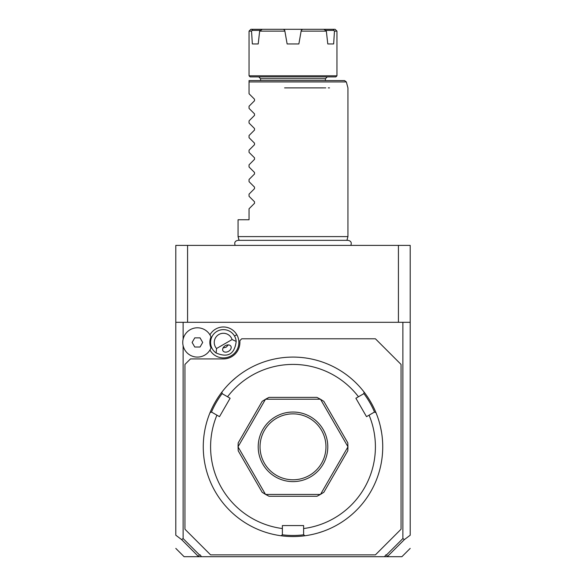 <?xml version="1.0" encoding="UTF-8"?>
<svg xmlns="http://www.w3.org/2000/svg" width="586" height="586" viewBox="0 0 586 586"><rect width="100%" height="100%" fill="white"/><g stroke="black" fill="none" stroke-linecap="round" stroke-linejoin="round"><path stroke-width="0.88" d="M181.616 539.596L183.125 538.556L199.438 554.869L200.163 554.869L201.445 556.7L198.639 556.7L181.616 539.596L175.8 535.216L175.8 245.388L410.2 245.388L410.2 535.216L404.384 539.596L402.875 538.556L402.875 322.3L410.2 322.3M372.996 245.388L370.806 245.388M369.312 245.388L367.825 245.388L369.312 245.388M175.8 322.3L402.875 322.3M402.875 538.556L386.562 554.869L385.837 554.869L384.555 556.7L201.445 556.7M183.125 538.556L183.125 345.696M183.125 339.191L183.125 322.3M209.942 350.032A15.463 15.463 0 0 0 231.14 355.834A15.463 15.463 0 0 0 223.332 326.981A15.463 15.463 0 0 0 209.942 334.855M386.562 554.869L387.361 556.7L384.555 556.7M387.361 556.7L401.893 556.7L387.361 556.7M198.639 556.7L184.107 556.7L198.639 556.7M198.398 556.378L199.438 554.869M387.602 556.378L404.384 539.596M184.956 529.231L210.594 554.869L375.406 554.869L401.044 529.231L401.044 364.419L375.406 338.781L241.725 338.781L239.894 340.613L239.894 342.444A16.481 16.481 0 0 1 223.413 358.925L190.45 358.925L184.956 364.419L184.956 529.231M314.814 533.861L316.03 533.553M318.308 532.916L323.018 531.385M321.648 531.861L321.26 531.993M303.621 528.543L303.621 534.681L304.867 535.765A89.731 89.731 0 0 1 281.134 535.765L282.379 534.681L282.379 525.569L303.621 525.569L303.621 528.543A82.406 82.406 0 0 0 369.085 415.166L374.395 412.097L375.963 412.632A89.731 89.731 0 0 0 221.904 392.078L222.226 393.697L230.115 398.253L219.494 416.653L216.915 415.166A82.406 82.406 0 0 0 282.379 528.543M357.035 383.969L356.185 383.112M356.156 383.083L355.409 382.35M351.461 378.754L349.82 377.377M357.05 383.977L357.467 384.416M381.552 432.343L380.351 426.278M379.933 424.594L379.779 424M379.618 423.392L379.457 422.792M304.867 535.765A89.731 89.731 0 0 0 375.963 412.632M282.24 534.798A88.633 88.633 0 0 0 303.76 534.798M216.915 415.166L211.605 412.097L210.037 412.632A89.731 89.731 0 0 0 281.134 535.765M206.543 422.792L206.228 423.964M206.221 424L205.957 425.011M204.814 430.234L204.448 432.343M206.55 422.777L206.712 422.198M210.037 412.632A89.731 89.731 0 0 1 221.904 392.078M236.18 377.377L231.536 381.449M230.283 382.651L229.844 383.083M229.397 383.53L228.965 383.969M211.429 412.156A88.633 88.633 0 0 1 222.189 393.514M369.085 415.166L366.506 416.653L355.885 398.253L358.464 396.766A82.406 82.406 0 0 0 227.536 396.766M358.464 396.766L363.774 393.697L364.096 392.078M316.945 496.269L269.055 496.269L265.59 494.438L320.41 494.438L316.945 496.269A54.938 54.938 0 0 0 320.41 494.438A54.938 54.938 0 0 0 320.527 494.364L347.938 446.898A54.938 54.938 0 0 0 347.938 446.752L320.527 399.286A54.938 54.938 0 0 0 320.41 399.213L265.59 399.213L269.055 397.381A54.938 54.938 0 0 0 265.59 399.213A54.938 54.938 0 0 0 265.473 399.286L238.062 446.752L238.209 442.84A54.938 54.938 0 0 0 238.062 446.898L265.473 494.364L262.154 492.284L238.209 450.81L238.062 446.898M347.791 450.81A54.938 54.938 0 0 0 347.938 446.898L347.791 450.81L323.846 492.284L320.527 494.364M363.811 393.514A88.633 88.633 0 0 1 374.571 412.156M265.473 399.286L262.154 401.366L238.209 442.84M320.41 399.213L316.945 397.381L269.055 397.381M320.527 399.286L323.846 401.366L347.791 442.84L347.938 446.752M293 412.031A34.794 34.794 0 0 1 327.794 446.825A34.794 34.794 0 0 1 293 481.619A34.794 34.794 0 0 1 258.206 446.825A34.794 34.794 0 0 1 293 412.031M293 413.863A32.962 32.962 0 0 1 325.963 446.825A32.962 32.962 0 0 1 293 479.788A32.962 32.962 0 0 1 260.038 446.825A32.962 32.962 0 0 1 293 413.863M210.52 348.985L211.004 347.908A13.559 13.559 0 0 1 211.004 336.979L210.887 336.701M210.879 348.201L211.004 347.908A14.65 14.65 0 0 1 188.531 354.098A14.65 14.65 0 0 1 188.531 330.79A14.65 14.65 0 0 1 211.004 336.979M216.556 348.516L216.131 352.992A12.819 12.819 0 0 1 217.003 331.339A12.819 12.819 0 0 1 236.187 341.411L232.1 339.543A9.156 9.156 0 0 0 218.834 334.511A9.156 9.156 0 0 0 216.556 348.516L232.1 339.543M216.131 352.992C227.947 358.017 234.634 354.156 236.187 341.411M228.54 351.322A4.578 3.238 150 0 0 230.884 346.223A4.578 3.238 150 0 0 225.302 345.711A4.578 3.238 150 0 0 222.951 350.802A4.578 3.238 150 0 0 228.54 351.322M223.083 347.93L226.159 347.205L228.328 344.898M194.764 347.022L200.053 347.022L202.697 342.444L200.053 337.866L194.764 337.866L192.12 342.444L194.764 347.022M398.421 322.3L398.421 245.388M187.579 322.3L187.579 245.388M239.066 240.333L238.062 236.598L347.938 236.598L347.938 87.893L346.341 81.93L249.05 81.93L249.05 82.458M284.598 87.893L323.765 87.893M329.508 87.893L328.285 87.893M325.743 87.893L324.432 87.893M249.05 87.9L249.05 93.753L254.507 99.21L249.05 93.753L249.05 80.575L344.568 80.575L346.341 81.93M249.05 85.138L249.05 86.347M254.507 99.21L254.507 100.763L249.05 106.22L254.507 100.763L254.507 99.21M249.05 108.403L254.507 113.86L249.05 108.403L249.05 106.22M254.507 113.86L254.507 115.413L249.05 120.87L254.507 115.413L254.507 113.86M249.05 123.053L254.507 128.51L249.05 123.053L249.05 120.87M254.507 128.51L254.507 130.063L249.05 135.52L254.507 130.063L254.507 128.51M249.05 137.703L254.507 143.16L249.05 137.703L249.05 135.52M254.507 143.16L254.507 144.713L249.05 150.17L254.507 144.713L254.507 143.16M249.05 152.353L254.507 157.81L249.05 152.353L249.05 150.17M254.507 157.81L254.507 159.363L249.05 164.82L254.507 159.363L254.507 157.81M249.05 167.003L254.507 172.46L249.05 167.003L249.05 164.82M254.507 172.46L254.507 174.013L249.05 179.47L254.507 174.013L254.507 172.46M249.05 181.653L254.507 187.11L249.05 181.653L249.05 179.47M254.507 187.11L254.507 188.663L249.05 194.12L254.507 188.663L254.507 187.11M249.05 196.303L254.507 201.76L249.05 196.303L249.05 194.12M254.507 201.76L254.507 203.313L249.05 208.77L254.507 203.313L254.507 201.76M238.062 236.598L238.062 219.75L249.05 219.75L249.05 208.77M260.587 80.575L260.587 78.744L325.413 78.744L325.413 80.575L293 80.575M335.851 76.913L250.149 76.913L249.05 75.814L336.95 75.814L335.851 76.913M287.133 43.95L284.745 30.384L283.456 29.3L302.544 29.3L301.255 30.384L298.867 43.95L301.123 31.131L298.867 43.95L287.133 43.95L284.877 31.131L287.133 43.95L284.877 31.131L259.657 31.131L258.214 43.95L252.346 43.95L251.533 31.131L249.05 31.131L249.05 75.814M251.533 31.131L252.698 29.3L262.25 29.3L259.657 31.131M325.596 30.384L323.75 29.3L333.302 29.3L333.852 30.384L325.596 30.384L326.343 31.131L327.786 43.95L333.654 43.95L327.786 43.95M333.852 30.384L334.467 31.131L333.654 43.95M326.343 31.131L301.123 31.131L298.867 43.95M333.302 29.3L335.119 29.3L336.95 31.131L334.467 31.131M302.544 29.3L323.75 29.3M262.25 29.3L283.456 29.3M258.214 43.95L252.346 43.95M252.148 30.384L260.404 30.384M249.05 31.131L250.881 29.3L252.698 29.3M234.517 336.034L236.803 334.716M175.8 548.393L184.107 556.7M401.893 556.7L410.2 548.393M235.198 245.388C234.1 242.67 235.008 240.985 237.916 240.333L348.084 240.333C350.992 240.985 351.9 242.67 350.802 245.388M346.934 240.333L347.938 236.598M325.413 78.744L327.244 76.913M260.587 78.744L258.756 76.913M336.95 31.131L336.95 75.814"/></g></svg>
